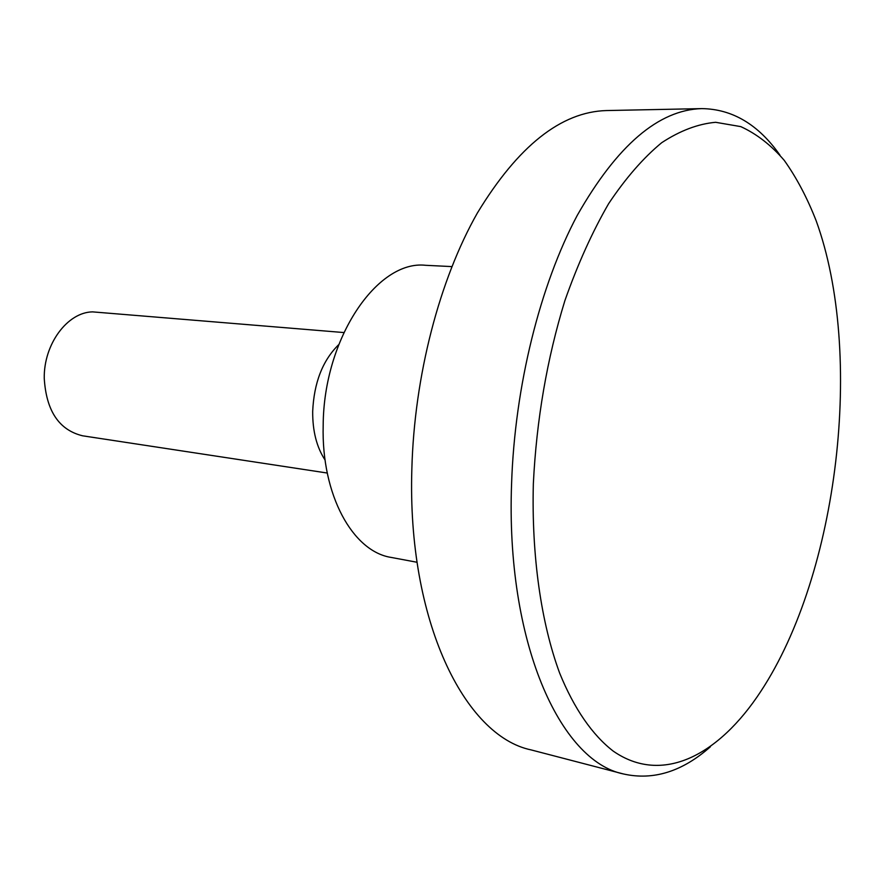 <?xml version="1.0" encoding="UTF-8"?>
<svg xmlns="http://www.w3.org/2000/svg" width="885" height="885" viewBox="0 0 885 885"><rect width="100%" height="100%" fill="white"/><g stroke="black" fill="none" stroke-linecap="round" stroke-linejoin="round"><path stroke-width="1.33" d="M327.273 473.033L82.626 435.807C59.052 430.066 46.263 410.928 44.25 378.371C43.642 344.11 67.47 312.206 92.571 311.874L343.8 332.55M325.094 460.045C316.697 447.312 312.56 431.117 312.682 411.448C313.987 382.696 322.649 360.449 338.678 344.685M417.067 562.274L391.247 557.439C352.861 551.676 321.299 495.058 323.18 425.53C323.512 338.391 377.331 259.748 425.63 265.301L451.87 266.595M710.367 746.796C682.335 771.598 653.373 780.658 623.505 773.977L531.144 749.916C464.603 736.132 407.144 620.662 411.846 469.216C414.246 376.036 439.491 279.594 477.424 212.92C518.09 145.992 561.079 111.875 606.391 110.559L701.816 108.612C732.426 109.043 758.489 124.575 779.995 155.207M623.505 773.977C560.028 761.233 505.612 642.056 511.585 483.619C514.782 386.203 540.115 285.092 577.263 215.365C617.055 145.417 658.573 109.828 701.816 108.612M533.345 483.697C536.52 419.689 547.03 358.69 564.862 300.712C577.695 264.294 592.286 231.936 608.648 203.638C625.684 178.128 643.373 157.818 661.692 142.706C680.045 130.681 698.022 123.878 715.633 122.296L740.756 126.61C756.575 133.834 771.056 145.074 784.21 160.318C796.478 177.531 807.131 197.665 816.147 220.73C864.402 353.502 838.504 573.524 760.746 691.473C718.852 755.381 662.4 785.172 613.283 751.155C592.629 735.247 574.199 708.94 559.608 672.998C541.155 622.907 531.476 556.123 533.345 483.697"/></g></svg>
